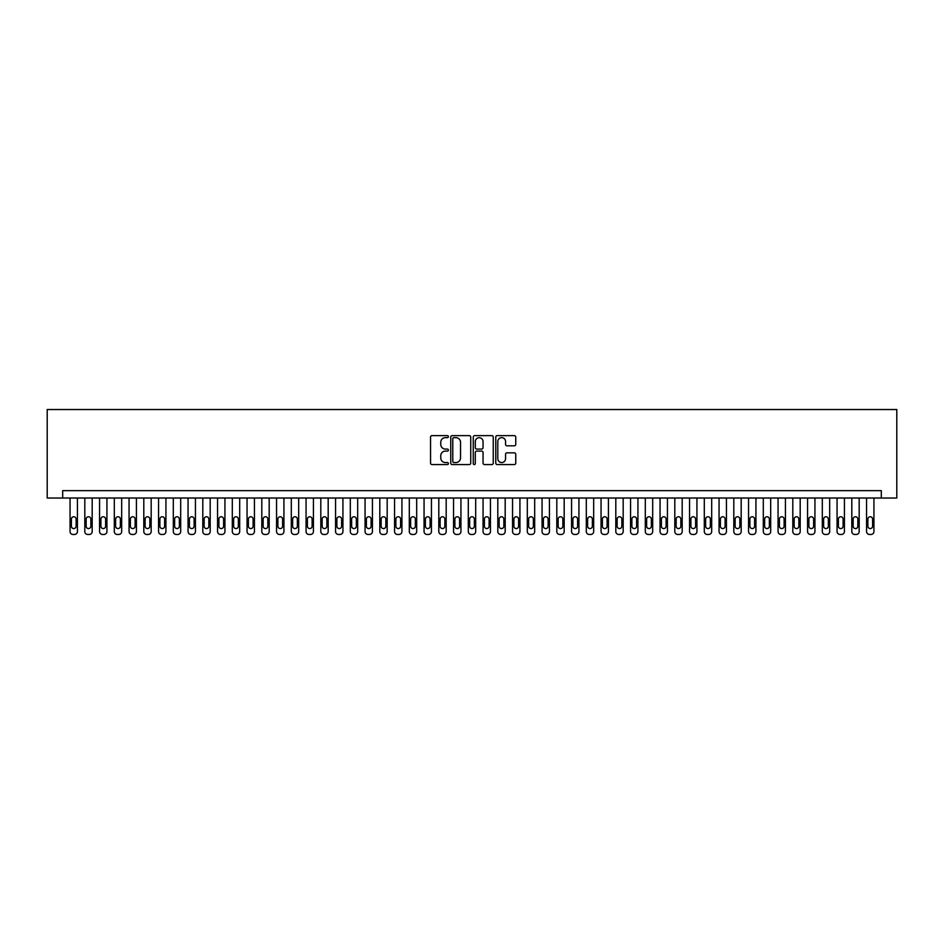 <?xml version="1.0" encoding="UTF-8"?>
<svg xmlns="http://www.w3.org/2000/svg" width="944" height="944" viewBox="0 0 944 944"><rect width="100%" height="100%" fill="white"/><g stroke="black" fill="none" stroke-linecap="round" stroke-linejoin="round"><path stroke-width="1.42" d="M448.4 436.635A1.015 1.015 0 0 0 447.385 435.621L432.01 435.621A1.451 1.451 0 0 0 430.558 437.06L430.558 463.126A1.451 1.451 0 0 0 432.01 464.578L447.385 464.578A1.015 1.015 0 0 0 448.4 463.563A1.015 1.015 0 0 0 447.385 462.548L445.391 462.548A4.637 4.637 0 0 1 440.765 457.911L440.765 455.74A4.637 4.637 0 0 1 445.391 451.114L447.385 451.114A1.015 1.015 0 0 0 448.4 450.099A1.015 1.015 0 0 0 447.385 449.084L445.391 449.084A4.637 4.637 0 0 1 440.765 444.447L440.765 442.276A4.637 4.637 0 0 1 445.391 437.65L447.385 437.65A1.015 1.015 0 0 0 448.4 436.635M514.315 445.828A1.451 1.451 0 0 0 515.754 444.376L515.754 437.06A1.451 1.451 0 0 0 514.315 435.621L497.228 435.621A1.451 1.451 0 0 0 495.777 437.06L495.777 463.126A1.451 1.451 0 0 0 497.228 464.578L514.315 464.578A1.451 1.451 0 0 0 515.754 463.126L515.754 454.3A1.451 1.451 0 0 0 514.315 452.849L506.999 452.849A1.451 1.451 0 0 0 505.547 454.3L505.547 458.678A3.87 3.87 0 0 1 501.677 462.548A3.87 3.87 0 0 1 497.807 458.678L497.807 441.521A3.87 3.87 0 0 1 501.677 437.65A3.87 3.87 0 0 1 505.547 441.521L505.547 444.376A1.451 1.451 0 0 0 506.999 445.828L514.315 445.828M881.307 498.031L896.8 498.031L896.8 409.531L47.2 409.531L47.2 498.031L881.307 498.031L881.307 490.656L62.682 490.656L62.682 498.031M470.737 437.06A1.451 1.451 0 0 0 469.286 435.621L452.2 435.621A1.451 1.451 0 0 0 450.748 437.06L450.748 463.126A1.451 1.451 0 0 0 452.2 464.578L469.286 464.578A1.451 1.451 0 0 0 470.737 463.126L470.737 437.06M474.714 435.621L491.8 435.621A1.451 1.451 0 0 1 493.252 437.06L493.252 463.126A1.451 1.451 0 0 1 491.8 464.578L484.484 464.578A1.451 1.451 0 0 1 483.045 463.126L483.045 452.554A1.451 1.451 0 0 0 481.593 451.114L476.744 451.114A1.451 1.451 0 0 0 475.292 452.554L475.292 463.563A1.015 1.015 0 0 1 474.277 464.578A1.015 1.015 0 0 1 473.263 463.563L473.263 437.06A1.451 1.451 0 0 1 474.714 435.621M453.793 437.65A1.015 1.015 0 0 0 452.778 438.653L452.778 461.533A1.015 1.015 0 0 0 453.793 462.548L455.893 462.548A4.637 4.637 0 0 0 460.53 457.911L460.53 442.276A4.637 4.637 0 0 0 455.893 437.65L453.793 437.65M483.045 441.591A3.87 3.87 0 0 0 479.163 437.721A3.87 3.87 0 0 0 475.292 441.591L475.292 447.633A1.451 1.451 0 0 0 476.744 449.084L481.593 449.084A1.451 1.451 0 0 0 483.045 447.633L483.045 441.591M77.432 498.031L77.432 531.519A2.95 2.95 90 0 1 74.482 534.469L73.007 534.469A2.95 2.95 90 0 1 70.057 531.519L70.057 498.031M76.11 526.209L76.11 519.129A2.36 2.36 90 0 0 73.75 516.769A2.36 2.36 90 0 0 71.39 519.129L71.39 526.209A2.36 2.36 90 0 0 73.75 528.569A2.36 2.36 90 0 0 76.11 526.209M92.182 498.031L92.182 531.519A2.95 2.95 90 0 1 89.232 534.469L87.757 534.469A2.95 2.95 90 0 1 84.807 531.519L84.807 498.031M90.86 526.209L90.86 519.129A2.36 2.36 90 0 0 88.5 516.769A2.36 2.36 90 0 0 86.14 519.129L86.14 526.209A2.36 2.36 90 0 0 88.5 528.569A2.36 2.36 90 0 0 90.86 526.209M106.932 498.031L106.932 531.519A2.95 2.95 90 0 1 103.982 534.469L102.507 534.469A2.95 2.95 90 0 1 99.557 531.519L99.557 498.031M105.61 526.209L105.61 519.129A2.36 2.36 90 0 0 103.25 516.769A2.36 2.36 90 0 0 100.89 519.129L100.89 526.209A2.36 2.36 90 0 0 103.25 528.569A2.36 2.36 90 0 0 105.61 526.209M121.682 498.031L121.682 531.519A2.95 2.95 90 0 1 118.732 534.469L117.257 534.469A2.95 2.95 90 0 1 114.307 531.519L114.307 498.031M120.36 526.209L120.36 519.129A2.36 2.36 90 0 0 118 516.769A2.36 2.36 90 0 0 115.64 519.129L115.64 526.209A2.36 2.36 90 0 0 118 528.569A2.36 2.36 90 0 0 120.36 526.209M136.432 498.031L136.432 531.519A2.95 2.95 90 0 1 133.482 534.469L132.007 534.469A2.95 2.95 90 0 1 129.057 531.519L129.057 498.031M135.11 526.209L135.11 519.129A2.36 2.36 90 0 0 132.75 516.769A2.36 2.36 90 0 0 130.39 519.129L130.39 526.209A2.36 2.36 90 0 0 132.75 528.569A2.36 2.36 90 0 0 135.11 526.209M151.182 498.031L151.182 531.519A2.95 2.95 90 0 1 148.232 534.469L146.757 534.469A2.95 2.95 90 0 1 143.807 531.519L143.807 498.031M149.86 526.209L149.86 519.129A2.36 2.36 90 0 0 147.5 516.769A2.36 2.36 90 0 0 145.14 519.129L145.14 526.209A2.36 2.36 90 0 0 147.5 528.569A2.36 2.36 90 0 0 149.86 526.209M165.932 498.031L165.932 531.519A2.95 2.95 90 0 1 162.982 534.469L161.507 534.469A2.95 2.95 90 0 1 158.557 531.519L158.557 498.031M164.61 526.209L164.61 519.129A2.36 2.36 90 0 0 162.25 516.769A2.36 2.36 90 0 0 159.89 519.129L159.89 526.209A2.36 2.36 90 0 0 162.25 528.569A2.36 2.36 90 0 0 164.61 526.209M180.682 498.031L180.682 531.519A2.95 2.95 90 0 1 177.732 534.469L176.257 534.469A2.95 2.95 90 0 1 173.307 531.519L173.307 498.031M179.36 526.209L179.36 519.129A2.36 2.36 90 0 0 177 516.769A2.36 2.36 90 0 0 174.64 519.129L174.64 526.209A2.36 2.36 90 0 0 177 528.569A2.36 2.36 90 0 0 179.36 526.209M195.432 498.031L195.432 531.519A2.95 2.95 90 0 1 192.482 534.469L191.007 534.469A2.95 2.95 90 0 1 188.057 531.519L188.057 498.031M194.11 526.209L194.11 519.129A2.36 2.36 90 0 0 191.75 516.769A2.36 2.36 90 0 0 189.39 519.129L189.39 526.209A2.36 2.36 90 0 0 191.75 528.569A2.36 2.36 90 0 0 194.11 526.209M210.182 498.031L210.182 531.519A2.95 2.95 90 0 1 207.232 534.469L205.757 534.469A2.95 2.95 90 0 1 202.807 531.519L202.807 498.031M208.86 526.209L208.86 519.129A2.36 2.36 90 0 0 206.5 516.769A2.36 2.36 90 0 0 204.14 519.129L204.14 526.209A2.36 2.36 90 0 0 206.5 528.569A2.36 2.36 90 0 0 208.86 526.209M224.932 498.031L224.932 531.519A2.95 2.95 90 0 1 221.982 534.469L220.507 534.469A2.95 2.95 90 0 1 217.557 531.519L217.557 498.031M223.61 526.209L223.61 519.129A2.36 2.36 90 0 0 221.25 516.769A2.36 2.36 90 0 0 218.89 519.129L218.89 526.209A2.36 2.36 90 0 0 221.25 528.569A2.36 2.36 90 0 0 223.61 526.209M239.682 498.031L239.682 531.519A2.95 2.95 90 0 1 236.732 534.469L235.257 534.469A2.95 2.95 90 0 1 232.307 531.519L232.307 498.031M238.36 526.209L238.36 519.129A2.36 2.36 90 0 0 236 516.769A2.36 2.36 90 0 0 233.64 519.129L233.64 526.209A2.36 2.36 90 0 0 236 528.569A2.36 2.36 90 0 0 238.36 526.209M254.432 498.031L254.432 531.519A2.95 2.95 90 0 1 251.482 534.469L250.007 534.469A2.95 2.95 90 0 1 247.057 531.519L247.057 498.031M253.11 526.209L253.11 519.129A2.36 2.36 90 0 0 250.75 516.769A2.36 2.36 90 0 0 248.39 519.129L248.39 526.209A2.36 2.36 90 0 0 250.75 528.569A2.36 2.36 90 0 0 253.11 526.209M269.182 498.031L269.182 531.519A2.95 2.95 90 0 1 266.232 534.469L264.757 534.469A2.95 2.95 90 0 1 261.807 531.519L261.807 498.031M267.86 526.209L267.86 519.129A2.36 2.36 90 0 0 265.5 516.769A2.36 2.36 90 0 0 263.14 519.129L263.14 526.209A2.36 2.36 90 0 0 265.5 528.569A2.36 2.36 90 0 0 267.86 526.209M283.932 498.031L283.932 531.519A2.95 2.95 90 0 1 280.982 534.469L279.507 534.469A2.95 2.95 90 0 1 276.557 531.519L276.557 498.031M282.61 526.209L282.61 519.129A2.36 2.36 90 0 0 280.25 516.769A2.36 2.36 90 0 0 277.89 519.129L277.89 526.209A2.36 2.36 90 0 0 280.25 528.569A2.36 2.36 90 0 0 282.61 526.209M298.682 498.031L298.682 531.519A2.95 2.95 90 0 1 295.732 534.469L294.257 534.469A2.95 2.95 90 0 1 291.307 531.519L291.307 498.031M297.36 526.209L297.36 519.129A2.36 2.36 90 0 0 295 516.769A2.36 2.36 90 0 0 292.64 519.129L292.64 526.209A2.36 2.36 90 0 0 295 528.569A2.36 2.36 90 0 0 297.36 526.209M313.432 498.031L313.432 531.519A2.95 2.95 90 0 1 310.482 534.469L309.007 534.469A2.95 2.95 90 0 1 306.057 531.519L306.057 498.031M312.11 526.209L312.11 519.129A2.36 2.36 90 0 0 309.75 516.769A2.36 2.36 90 0 0 307.39 519.129L307.39 526.209A2.36 2.36 90 0 0 309.75 528.569A2.36 2.36 90 0 0 312.11 526.209M328.182 498.031L328.182 531.519A2.95 2.95 90 0 1 325.232 534.469L323.757 534.469A2.95 2.95 90 0 1 320.807 531.519L320.807 498.031M326.86 526.209L326.86 519.129A2.36 2.36 90 0 0 324.5 516.769A2.36 2.36 90 0 0 322.14 519.129L322.14 526.209A2.36 2.36 90 0 0 324.5 528.569A2.36 2.36 90 0 0 326.86 526.209M342.932 498.031L342.932 531.519A2.95 2.95 90 0 1 339.982 534.469L338.507 534.469A2.95 2.95 90 0 1 335.557 531.519L335.557 498.031M341.61 526.209L341.61 519.129A2.36 2.36 90 0 0 339.25 516.769A2.36 2.36 90 0 0 336.89 519.129L336.89 526.209A2.36 2.36 90 0 0 339.25 528.569A2.36 2.36 90 0 0 341.61 526.209M357.682 498.031L357.682 531.519A2.95 2.95 90 0 1 354.732 534.469L353.257 534.469A2.95 2.95 90 0 1 350.307 531.519L350.307 498.031M356.36 526.209L356.36 519.129A2.36 2.36 90 0 0 354 516.769A2.36 2.36 90 0 0 351.64 519.129L351.64 526.209A2.36 2.36 90 0 0 354 528.569A2.36 2.36 90 0 0 356.36 526.209M372.432 498.031L372.432 531.519A2.95 2.95 90 0 1 369.482 534.469L368.007 534.469A2.95 2.95 90 0 1 365.057 531.519L365.057 498.031M371.11 526.209L371.11 519.129A2.36 2.36 90 0 0 368.75 516.769A2.36 2.36 90 0 0 366.39 519.129L366.39 526.209A2.36 2.36 90 0 0 368.75 528.569A2.36 2.36 90 0 0 371.11 526.209M387.182 498.031L387.182 531.519A2.95 2.95 90 0 1 384.232 534.469L382.757 534.469A2.95 2.95 90 0 1 379.807 531.519L379.807 498.031M385.86 526.209L385.86 519.129A2.36 2.36 90 0 0 383.5 516.769A2.36 2.36 90 0 0 381.14 519.129L381.14 526.209A2.36 2.36 90 0 0 383.5 528.569A2.36 2.36 90 0 0 385.86 526.209M401.932 498.031L401.932 531.519A2.95 2.95 90 0 1 398.982 534.469L397.507 534.469A2.95 2.95 90 0 1 394.557 531.519L394.557 498.031M400.61 526.209L400.61 519.129A2.36 2.36 90 0 0 398.25 516.769A2.36 2.36 90 0 0 395.89 519.129L395.89 526.209A2.36 2.36 90 0 0 398.25 528.569A2.36 2.36 90 0 0 400.61 526.209M416.682 498.031L416.682 531.519A2.95 2.95 90 0 1 413.732 534.469L412.257 534.469A2.95 2.95 90 0 1 409.307 531.519L409.307 498.031M415.36 526.209L415.36 519.129A2.36 2.36 90 0 0 413 516.769A2.36 2.36 90 0 0 410.64 519.129L410.64 526.209A2.36 2.36 90 0 0 413 528.569A2.36 2.36 90 0 0 415.36 526.209M431.432 498.031L431.432 531.519A2.95 2.95 90 0 1 428.482 534.469L427.007 534.469A2.95 2.95 90 0 1 424.057 531.519L424.057 498.031M430.11 526.209L430.11 519.129A2.36 2.36 90 0 0 427.75 516.769A2.36 2.36 90 0 0 425.39 519.129L425.39 526.209A2.36 2.36 90 0 0 427.75 528.569A2.36 2.36 90 0 0 430.11 526.209M446.182 498.031L446.182 531.519A2.95 2.95 90 0 1 443.232 534.469L441.757 534.469A2.95 2.95 90 0 1 438.807 531.519L438.807 498.031M444.86 526.209L444.86 519.129A2.36 2.36 90 0 0 442.5 516.769A2.36 2.36 90 0 0 440.14 519.129L440.14 526.209A2.36 2.36 90 0 0 442.5 528.569A2.36 2.36 90 0 0 444.86 526.209M460.932 498.031L460.932 531.519A2.95 2.95 90 0 1 457.982 534.469L456.507 534.469A2.95 2.95 90 0 1 453.557 531.519L453.557 498.031M459.61 526.209L459.61 519.129A2.36 2.36 90 0 0 457.25 516.769A2.36 2.36 90 0 0 454.89 519.129L454.89 526.209A2.36 2.36 90 0 0 457.25 528.569A2.36 2.36 90 0 0 459.61 526.209M475.682 498.031L475.682 531.519A2.95 2.95 90 0 1 472.732 534.469L471.257 534.469A2.95 2.95 90 0 1 468.307 531.519L468.307 498.031M474.36 526.209L474.36 519.129A2.36 2.36 90 0 0 472 516.769A2.36 2.36 90 0 0 469.64 519.129L469.64 526.209A2.36 2.36 90 0 0 472 528.569A2.36 2.36 90 0 0 474.36 526.209M490.432 498.031L490.432 531.519A2.95 2.95 90 0 1 487.482 534.469L486.007 534.469A2.95 2.95 90 0 1 483.057 531.519L483.057 498.031M489.11 526.209L489.11 519.129A2.36 2.36 90 0 0 486.75 516.769A2.36 2.36 90 0 0 484.39 519.129L484.39 526.209A2.36 2.36 90 0 0 486.75 528.569A2.36 2.36 90 0 0 489.11 526.209M505.182 498.031L505.182 531.519A2.95 2.95 90 0 1 502.232 534.469L500.757 534.469A2.95 2.95 90 0 1 497.807 531.519L497.807 498.031M503.86 526.209L503.86 519.129A2.36 2.36 90 0 0 501.5 516.769A2.36 2.36 90 0 0 499.14 519.129L499.14 526.209A2.36 2.36 90 0 0 501.5 528.569A2.36 2.36 90 0 0 503.86 526.209M519.932 498.031L519.932 531.519A2.95 2.95 90 0 1 516.982 534.469L515.507 534.469A2.95 2.95 90 0 1 512.557 531.519L512.557 498.031M518.61 526.209L518.61 519.129A2.36 2.36 90 0 0 516.25 516.769A2.36 2.36 90 0 0 513.89 519.129L513.89 526.209A2.36 2.36 90 0 0 516.25 528.569A2.36 2.36 90 0 0 518.61 526.209M534.682 498.031L534.682 531.519A2.95 2.95 90 0 1 531.732 534.469L530.257 534.469A2.95 2.95 90 0 1 527.307 531.519L527.307 498.031M533.36 526.209L533.36 519.129A2.36 2.36 90 0 0 531 516.769A2.36 2.36 90 0 0 528.64 519.129L528.64 526.209A2.36 2.36 90 0 0 531 528.569A2.36 2.36 90 0 0 533.36 526.209M549.432 498.031L549.432 531.519A2.95 2.95 90 0 1 546.482 534.469L545.007 534.469A2.95 2.95 90 0 1 542.057 531.519L542.057 498.031M548.11 526.209L548.11 519.129A2.36 2.36 90 0 0 545.75 516.769A2.36 2.36 90 0 0 543.39 519.129L543.39 526.209A2.36 2.36 90 0 0 545.75 528.569A2.36 2.36 90 0 0 548.11 526.209M564.182 498.031L564.182 531.519A2.95 2.95 90 0 1 561.232 534.469L559.757 534.469A2.95 2.95 90 0 1 556.807 531.519L556.807 498.031M562.86 526.209L562.86 519.129A2.36 2.36 90 0 0 560.5 516.769A2.36 2.36 90 0 0 558.14 519.129L558.14 526.209A2.36 2.36 90 0 0 560.5 528.569A2.36 2.36 90 0 0 562.86 526.209M578.932 498.031L578.932 531.519A2.95 2.95 90 0 1 575.982 534.469L574.507 534.469A2.95 2.95 90 0 1 571.557 531.519L571.557 498.031M577.61 526.209L577.61 519.129A2.36 2.36 90 0 0 575.25 516.769A2.36 2.36 90 0 0 572.89 519.129L572.89 526.209A2.36 2.36 90 0 0 575.25 528.569A2.36 2.36 90 0 0 577.61 526.209M593.682 498.031L593.682 531.519A2.95 2.95 90 0 1 590.732 534.469L589.257 534.469A2.95 2.95 90 0 1 586.307 531.519L586.307 498.031M592.36 526.209L592.36 519.129A2.36 2.36 90 0 0 590 516.769A2.36 2.36 90 0 0 587.64 519.129L587.64 526.209A2.36 2.36 90 0 0 590 528.569A2.36 2.36 90 0 0 592.36 526.209M608.432 498.031L608.432 531.519A2.95 2.95 90 0 1 605.482 534.469L604.007 534.469A2.95 2.95 90 0 1 601.057 531.519L601.057 498.031M607.11 526.209L607.11 519.129A2.36 2.36 90 0 0 604.75 516.769A2.36 2.36 90 0 0 602.39 519.129L602.39 526.209A2.36 2.36 90 0 0 604.75 528.569A2.36 2.36 90 0 0 607.11 526.209M623.182 498.031L623.182 531.519A2.95 2.95 90 0 1 620.232 534.469L618.757 534.469A2.95 2.95 90 0 1 615.807 531.519L615.807 498.031M621.86 526.209L621.86 519.129A2.36 2.36 90 0 0 619.5 516.769A2.36 2.36 90 0 0 617.14 519.129L617.14 526.209A2.36 2.36 90 0 0 619.5 528.569A2.36 2.36 90 0 0 621.86 526.209M637.932 498.031L637.932 531.519A2.95 2.95 90 0 1 634.982 534.469L633.507 534.469A2.95 2.95 90 0 1 630.557 531.519L630.557 498.031M636.61 526.209L636.61 519.129A2.36 2.36 90 0 0 634.25 516.769A2.36 2.36 90 0 0 631.89 519.129L631.89 526.209A2.36 2.36 90 0 0 634.25 528.569A2.36 2.36 90 0 0 636.61 526.209M652.682 498.031L652.682 531.519A2.95 2.95 90 0 1 649.732 534.469L648.257 534.469A2.95 2.95 90 0 1 645.307 531.519L645.307 498.031M651.36 526.209L651.36 519.129A2.36 2.36 90 0 0 649 516.769A2.36 2.36 90 0 0 646.64 519.129L646.64 526.209A2.36 2.36 90 0 0 649 528.569A2.36 2.36 90 0 0 651.36 526.209M667.432 498.031L667.432 531.519A2.95 2.95 90 0 1 664.482 534.469L663.007 534.469A2.95 2.95 90 0 1 660.057 531.519L660.057 498.031M666.11 526.209L666.11 519.129A2.36 2.36 90 0 0 663.75 516.769A2.36 2.36 90 0 0 661.39 519.129L661.39 526.209A2.36 2.36 90 0 0 663.75 528.569A2.36 2.36 90 0 0 666.11 526.209M682.182 498.031L682.182 531.519A2.95 2.95 90 0 1 679.232 534.469L677.757 534.469A2.95 2.95 90 0 1 674.807 531.519L674.807 498.031M680.86 526.209L680.86 519.129A2.36 2.36 90 0 0 678.5 516.769A2.36 2.36 90 0 0 676.14 519.129L676.14 526.209A2.36 2.36 90 0 0 678.5 528.569A2.36 2.36 90 0 0 680.86 526.209M696.932 498.031L696.932 531.519A2.95 2.95 90 0 1 693.982 534.469L692.507 534.469A2.95 2.95 90 0 1 689.557 531.519L689.557 498.031M695.61 526.209L695.61 519.129A2.36 2.36 90 0 0 693.25 516.769A2.36 2.36 90 0 0 690.89 519.129L690.89 526.209A2.36 2.36 90 0 0 693.25 528.569A2.36 2.36 90 0 0 695.61 526.209M711.682 498.031L711.682 531.519A2.95 2.95 90 0 1 708.732 534.469L707.257 534.469A2.95 2.95 90 0 1 704.307 531.519L704.307 498.031M710.36 526.209L710.36 519.129A2.36 2.36 90 0 0 708 516.769A2.36 2.36 90 0 0 705.64 519.129L705.64 526.209A2.36 2.36 90 0 0 708 528.569A2.36 2.36 90 0 0 710.36 526.209M726.432 498.031L726.432 531.519A2.95 2.95 90 0 1 723.482 534.469L722.007 534.469A2.95 2.95 90 0 1 719.057 531.519L719.057 498.031M725.11 526.209L725.11 519.129A2.36 2.36 90 0 0 722.75 516.769A2.36 2.36 90 0 0 720.39 519.129L720.39 526.209A2.36 2.36 90 0 0 722.75 528.569A2.36 2.36 90 0 0 725.11 526.209M741.182 498.031L741.182 531.519A2.95 2.95 90 0 1 738.232 534.469L736.757 534.469A2.95 2.95 90 0 1 733.807 531.519L733.807 498.031M739.86 526.209L739.86 519.129A2.36 2.36 90 0 0 737.5 516.769A2.36 2.36 90 0 0 735.14 519.129L735.14 526.209A2.36 2.36 90 0 0 737.5 528.569A2.36 2.36 90 0 0 739.86 526.209M755.932 498.031L755.932 531.519A2.95 2.95 90 0 1 752.982 534.469L751.507 534.469A2.95 2.95 90 0 1 748.557 531.519L748.557 498.031M754.61 526.209L754.61 519.129A2.36 2.36 90 0 0 752.25 516.769A2.36 2.36 90 0 0 749.89 519.129L749.89 526.209A2.36 2.36 90 0 0 752.25 528.569A2.36 2.36 90 0 0 754.61 526.209M770.682 498.031L770.682 531.519A2.95 2.95 90 0 1 767.732 534.469L766.257 534.469A2.95 2.95 90 0 1 763.307 531.519L763.307 498.031M769.36 526.209L769.36 519.129A2.36 2.36 90 0 0 767 516.769A2.36 2.36 90 0 0 764.64 519.129L764.64 526.209A2.36 2.36 90 0 0 767 528.569A2.36 2.36 90 0 0 769.36 526.209M785.432 498.031L785.432 531.519A2.95 2.95 90 0 1 782.482 534.469L781.007 534.469A2.95 2.95 90 0 1 778.057 531.519L778.057 498.031M784.11 526.209L784.11 519.129A2.36 2.36 90 0 0 781.75 516.769A2.36 2.36 90 0 0 779.39 519.129L779.39 526.209A2.36 2.36 90 0 0 781.75 528.569A2.36 2.36 90 0 0 784.11 526.209M800.182 498.031L800.182 531.519A2.95 2.95 90 0 1 797.232 534.469L795.757 534.469A2.95 2.95 90 0 1 792.807 531.519L792.807 498.031M798.86 526.209L798.86 519.129A2.36 2.36 90 0 0 796.5 516.769A2.36 2.36 90 0 0 794.14 519.129L794.14 526.209A2.36 2.36 90 0 0 796.5 528.569A2.36 2.36 90 0 0 798.86 526.209M814.932 498.031L814.932 531.519A2.95 2.95 90 0 1 811.982 534.469L810.507 534.469A2.95 2.95 90 0 1 807.557 531.519L807.557 498.031M813.61 526.209L813.61 519.129A2.36 2.36 90 0 0 811.25 516.769A2.36 2.36 90 0 0 808.89 519.129L808.89 526.209A2.36 2.36 90 0 0 811.25 528.569A2.36 2.36 90 0 0 813.61 526.209M829.682 498.031L829.682 531.519A2.95 2.95 90 0 1 826.732 534.469L825.257 534.469A2.95 2.95 90 0 1 822.307 531.519L822.307 498.031M828.36 526.209L828.36 519.129A2.36 2.36 90 0 0 826 516.769A2.36 2.36 90 0 0 823.64 519.129L823.64 526.209A2.36 2.36 90 0 0 826 528.569A2.36 2.36 90 0 0 828.36 526.209M844.432 498.031L844.432 531.519A2.95 2.95 90 0 1 841.482 534.469L840.007 534.469A2.95 2.95 90 0 1 837.057 531.519L837.057 498.031M843.11 526.209L843.11 519.129A2.36 2.36 90 0 0 840.75 516.769A2.36 2.36 90 0 0 838.39 519.129L838.39 526.209A2.36 2.36 90 0 0 840.75 528.569A2.36 2.36 90 0 0 843.11 526.209M859.182 498.031L859.182 531.519A2.95 2.95 90 0 1 856.232 534.469L854.757 534.469A2.95 2.95 90 0 1 851.807 531.519L851.807 498.031M857.86 526.209L857.86 519.129A2.36 2.36 90 0 0 855.5 516.769A2.36 2.36 90 0 0 853.14 519.129L853.14 526.209A2.36 2.36 90 0 0 855.5 528.569A2.36 2.36 90 0 0 857.86 526.209M873.932 498.031L873.932 531.519A2.95 2.95 90 0 1 870.982 534.469L869.507 534.469A2.95 2.95 90 0 1 866.557 531.519L866.557 498.031M872.61 526.209L872.61 519.129A2.36 2.36 90 0 0 870.25 516.769A2.36 2.36 90 0 0 867.89 519.129L867.89 526.209A2.36 2.36 90 0 0 870.25 528.569A2.36 2.36 90 0 0 872.61 526.209"/></g></svg>
